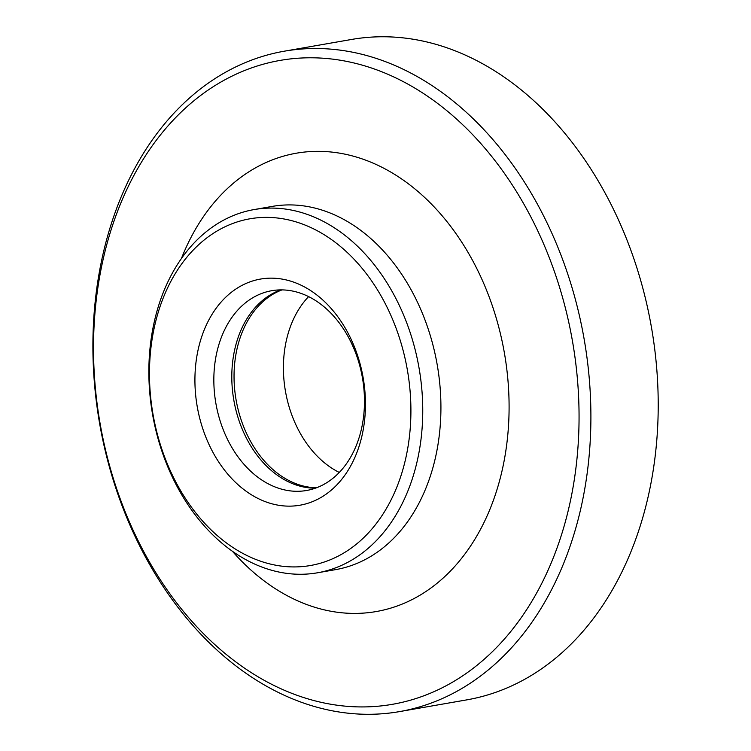 <?xml version="1.0" encoding="UTF-8"?>
<svg xmlns="http://www.w3.org/2000/svg" width="751" height="751" viewBox="0 0 751 751"><rect width="100%" height="100%" fill="white"/><g stroke="black" fill="none" stroke-linecap="round" stroke-linejoin="round"><path stroke-width="1.13" d="M339.274 472.445A101.394 74.387 80.1 0 1 285.136 389.356A101.394 74.387 80.1 0 1 308.614 296.607M99.085 417.49A326.816 239.757 80.1 0 1 410.13 85.37A326.816 239.757 80.1 0 1 499.65 644.264A326.816 239.757 80.1 0 1 99.085 417.49M98.606 417.415A335.19 245.906 80.1 0 1 284.319 51.19A335.19 245.906 80.1 0 1 584.147 339.152A335.19 245.906 80.1 0 1 399.485 711.61A335.19 245.906 80.1 0 1 98.606 417.415M151.993 410.985A184.361 135.246 80.1 0 1 254.129 209.567A184.361 135.246 80.1 0 1 419.039 367.943A184.361 135.246 80.1 0 1 317.466 572.797A184.361 135.246 80.1 0 1 151.993 410.985M152.462 411.069A175.978 129.097 80.1 0 1 319.954 232.237A175.978 129.097 80.1 0 1 368.159 533.172A175.978 129.097 80.1 0 1 152.462 411.069M196.875 404.489A114.79 84.215 80.1 0 1 306.126 287.84A114.79 84.215 80.1 0 1 337.565 484.142A114.79 84.215 80.1 0 1 196.875 404.489M215.565 401.494A101.394 74.387 80.1 0 1 271.74 290.703A101.394 74.387 80.1 0 1 362.433 377.819A101.394 74.387 80.1 0 1 306.577 490.487A101.394 74.387 80.1 0 1 215.565 401.494M315.429 488.169A101.394 74.387 80.1 0 1 233.523 398.359A101.394 74.387 80.1 0 1 280.846 289.895M284.319 51.19L351.637 39.446A335.19 245.906 80.1 0 1 651.464 327.417A335.19 245.906 80.1 0 1 466.803 699.866L399.485 711.61M316.509 487.765A101.394 74.387 80.1 0 1 235.767 397.964A101.394 74.387 80.1 0 1 282.01 289.895M181.413 258.541A232.622 170.655 80.1 0 1 422.334 195.335A232.622 170.655 80.1 0 1 480.565 529.258A232.622 170.655 80.1 0 1 232.463 551.318M254.129 209.567L272.303 206.394A184.361 135.246 80.1 0 1 437.213 364.779A184.361 135.246 80.1 0 1 335.65 569.624L317.466 572.797"/></g></svg>
